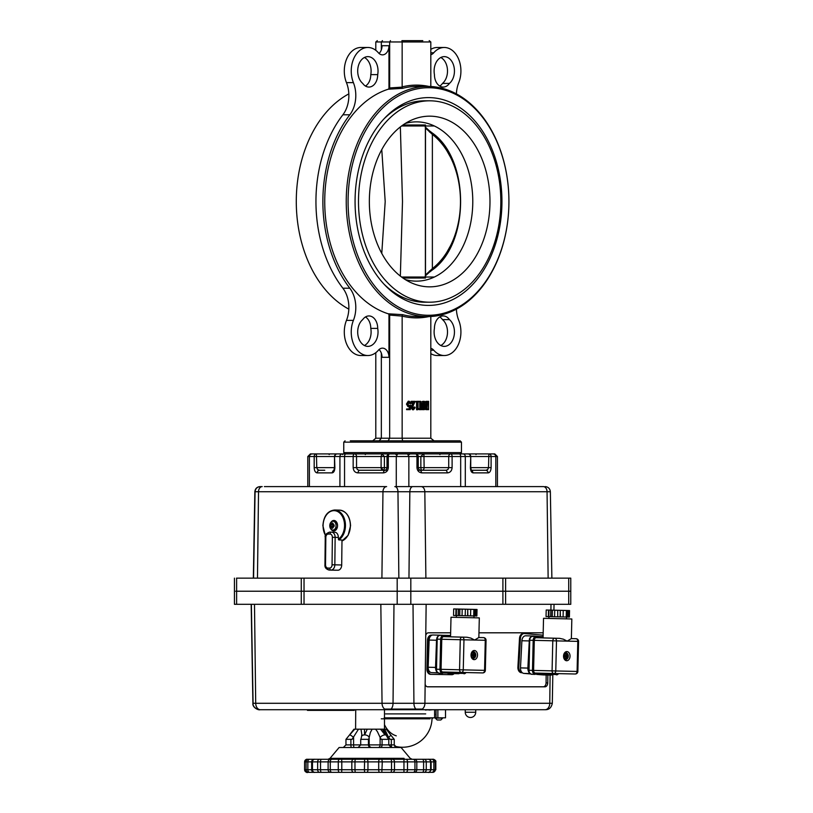 <?xml version="1.0" encoding="UTF-8"?>
<svg xmlns="http://www.w3.org/2000/svg" width="813" height="813" viewBox="0 0 813 813"><rect width="100%" height="100%" fill="white"/><g stroke="black" fill="none" stroke-linecap="round" stroke-linejoin="round"><path stroke-width="1.22" d="M474.375 650.502A4.573 3.242 -88.6 0 1 474.386 650.502A4.573 3.242 -88.6 0 1 477.516 655.156A4.573 3.242 -88.6 0 1 474.162 659.648A4.573 3.242 -88.6 0 1 474.152 659.648A4.573 3.242 -88.6 0 1 471.022 655.004A4.573 3.242 -88.6 0 1 474.375 650.502M479.314 617.9L478.847 637.514L474.619 640.044L470.869 638.103L467.028 637.25L450.544 636.843L451.012 617.24L479.314 617.9L451.012 617.24M530.909 636.914A5.234 3.709 -88.6 0 1 533.094 635.99A5.234 3.709 -88.6 0 1 533.237 635.99L540.289 636.538M528.958 672.148A5.234 3.709 -88.6 0 1 528.765 671.863A5.234 3.709 -88.6 0 1 527.871 668.083L529.273 640.929A5.234 3.709 -88.6 0 1 529.344 640.187M552.088 674.749A5.234 3.709 -88.6 0 1 550.675 675.105A5.234 3.709 -88.6 0 1 550.533 675.095L543.714 674.566M536.651 674.404L543.155 674.912A5.234 3.709 91.4 0 0 543.297 674.922A5.234 3.709 91.4 0 0 543.44 674.922M532.962 635.99L525.859 635.807A5.234 3.709 91.4 0 0 525.716 635.807A5.234 3.709 91.4 0 0 523.165 637.138A5.234 3.709 91.4 0 0 521.895 640.746L520.493 667.9A5.234 3.709 91.4 0 0 521.387 671.68A5.234 3.709 91.4 0 0 523.928 673.408L530.411 673.916M568.694 610.543L568.063 610.522L567.911 617.057L569.395 617.087L569.547 610.553L568.694 610.543L568.541 617.077M567.149 617.047L567.311 610.512L566.62 610.492L567.25 610.512L567.098 617.047L567.911 617.057M567.25 610.512L566.397 610.492L566.244 617.037L567.098 617.047M566.397 610.492L563.236 610.421L563.084 616.955L566.244 617.037M563.236 610.421L563.084 616.955M560.106 616.884L560.259 610.35L557.718 610.289L557.728 616.833L562.921 616.955M557.881 610.299L554.73 610.228L554.568 616.762L557.728 616.833M554.73 610.228L552.423 610.167L552.271 616.701L554.568 616.762M552.423 610.167L564.74 610.441L551.011 610.126L550.879 616.671L552.271 616.701M550.675 616.66L550.828 610.126L548.511 610.065L548.358 616.61L550.879 616.671M548.978 610.075L548.826 616.62M546.204 610.014L549.141 610.075L546.204 610.014L546.051 616.549L548.358 616.61M548.511 610.055L569.547 610.553M560.259 610.35L560.381 616.894M563.074 610.421L560.533 610.36M567.311 610.512L567.23 617.047M568.063 610.522L567.383 610.512M439.193 635.42A5.234 3.709 -88.6 0 1 440.351 635.187A5.234 3.709 -88.6 0 1 440.412 635.187L444.711 635.39M436.459 671.111A5.234 3.709 -88.6 0 1 435.544 667.422L436.52 640.238A5.234 3.709 -88.6 0 1 437.038 637.829M459.091 673.652A5.234 3.709 -88.6 0 1 458.38 673.733A5.234 3.709 -88.6 0 1 458.319 673.733L454.538 673.55M447.872 673.408L450.941 673.55A5.234 3.709 91.4 0 0 451.002 673.55A5.234 3.709 91.4 0 0 451.063 673.55M440.29 635.187L433.034 635.004A5.234 3.709 91.4 0 0 432.973 635.004A5.234 3.709 91.4 0 0 430.362 636.416A5.234 3.709 91.4 0 0 429.142 640.065L428.166 667.239A5.234 3.709 91.4 0 0 429.122 670.989A5.234 3.709 91.4 0 0 431.683 672.646L438.105 672.951M423.939 454.67L423.349 453.908L450.778 453.908A2.612 2.063 90 0 0 449.325 454.67A2.612 2.063 90 0 0 448.715 456.52L448.715 467.638L424.132 467.638L423.939 454.67M417.628 470.249L420.545 470.249L421.876 472.871L447.567 472.871L446.235 470.249L447.993 469.487L448.715 467.638L452.109 467.638L452.109 456.52L470.381 456.52A2.612 2.256 -90 0 0 468.125 453.908L488.857 453.908L488.532 467.638L470.737 467.638L471.428 470.442L470.808 470.249L472.394 471.022L473.054 472.871L488.207 472.871L487.556 471.022L485.961 470.249L471.296 470.249M407.567 453.908L408.858 456.52L416.967 456.52L416.967 467.638L418.238 467.638L418.238 456.52A2.612 2.591 90 0 0 415.636 453.908L389.63 453.908A2.612 2.591 -90 0 0 387.039 456.52L387.039 467.638L388.309 467.638L388.309 456.52L396.277 456.52L396.277 486.601M473.054 472.871C471.438 472.536 470.544 470.798 470.381 467.638L470.737 456.52A2.612 2.612 0 0 0 468.125 453.908L463.054 453.908A2.612 2.256 90 0 1 465.3 456.52L465.3 486.601L495.808 486.601L495.808 456.52L497.424 456.52L497.424 486.601M397.567 453.908L396.277 456.52L408.858 456.52L408.858 486.601L421.083 486.601L394.823 486.601A5.234 3.13 -90 0 1 397.964 491.743L550.36 491.743L551.875 578.145M307.792 486.601L307.792 456.52L334.509 456.52L334.509 467.638L316.765 467.638L316.43 453.908L310.403 453.908L311.674 453.908L310.068 454.67L309.397 456.52L309.397 486.601M333.96 470.249L334.519 470.249M365.555 470.249L362.659 470.249M439.65 470.249L442.567 470.249M446.235 470.249L420.545 470.249L418.908 469.487L418.238 467.638C418.644 469.447 419.417 470.31 420.545 470.249M334.56 456.52L334.509 456.52A2.612 2.612 0 0 1 337.131 453.908A2.612 2.256 90 0 0 334.875 456.52L353.157 456.52A2.612 1.331 -90 0 1 353.543 454.67A2.612 1.331 -90 0 1 354.478 453.908L316.43 453.908A2.612 2.256 -90 0 0 314.184 456.52L314.184 467.638L316.765 467.638L317.507 469.487L319.326 470.249L324.794 470.249L319.326 470.249L317.731 471.022L317.07 472.871L332.202 472.871L332.863 471.022L334.448 470.249L333.828 470.442L334.509 467.638M381.317 467.638L383.167 470.249A2.612 2.063 -90 0 1 381.714 469.487A2.612 2.063 -90 0 1 381.104 467.638L356.551 467.638L356.551 456.52L384.386 456.52L381.886 453.908L381.104 456.52L381.104 467.638L384.386 467.638L384.386 456.52L387.018 456.52L387.018 467.638C386.805 469.142 386.043 470.016 384.722 470.249L359.021 470.249L357.7 472.871L383.401 472.871L383.787 471.022L386.358 469.487L387.039 467.638L384.386 467.638A2.612 1.22 -90 0 1 383.167 470.249L387.649 470.249M395.961 454.558L395.311 453.908L354.478 453.908A2.612 2.063 -90 0 1 355.942 454.67A2.612 2.063 -90 0 1 356.551 456.52L353.157 456.52L353.157 467.638L356.551 467.638L357.273 469.487L359.021 470.249M485.961 470.249L487.77 469.487L488.532 467.638L491.103 467.638L491.103 456.52L495.808 456.52L495.137 454.67L493.532 453.908L494.802 453.908L488.857 453.908A2.612 2.256 90 0 1 491.103 456.52L470.697 456.52M423.349 453.908L420.849 456.52L420.849 467.638L418.258 467.638L418.258 456.52L452.109 456.52A2.612 1.331 90 0 0 451.723 454.67A2.612 1.331 90 0 0 450.778 453.908L459.345 453.908A2.612 1.331 90 0 1 460.29 454.67A2.612 1.331 90 0 1 460.676 456.52L460.676 486.601M493.532 453.908L474.487 453.908L476.621 453.908L475.971 454.558M463.054 453.908L460.249 453.908M389.63 453.908A2.612 1.331 90 0 0 388.695 454.67A2.612 1.331 90 0 0 388.309 456.52L387.018 456.52A2.612 2.612 0 0 1 389.63 453.908M354.478 453.908L381.886 453.908M348.066 453.908L345.871 453.908A2.612 1.331 90 0 0 344.936 454.67A2.612 1.331 90 0 0 344.549 456.52L344.549 486.601M395.311 453.908L407.811 453.908M464.121 453.908L474.487 453.908M566.895 651.579A4.573 3.242 -88.6 0 1 566.905 651.579A4.573 3.242 -88.6 0 1 570.035 656.233A4.573 3.242 -88.6 0 1 566.681 660.735A4.573 3.242 -88.6 0 1 566.671 660.735A4.573 3.242 -88.6 0 1 563.541 656.081A4.573 3.242 -88.6 0 1 566.895 651.579M571.834 618.988L571.376 638.591L567.139 641.122L563.389 639.191L559.547 638.337L543.064 637.931L543.531 618.317L571.834 618.988L543.531 618.317M473.217 654.455L471.631 654.495A2.947 2.083 -88.6 0 1 473.369 652.158L472.455 651.802A3.272 2.317 -88.6 0 1 472.82 651.772A3.272 2.317 -88.6 0 1 472.831 651.772A3.272 2.317 -88.6 0 1 473.196 651.823L474.111 652.178L474.06 654.221M473.359 654.526L475.737 654.587A3.272 2.317 91.4 0 0 473.959 651.863M473.318 654.201L473.369 652.158M472.129 655.552L474.02 655.918L473.969 657.961L473.044 658.276A3.272 2.317 -88.6 0 1 472.668 658.306L472.668 658.306A3.272 2.317 -88.6 0 1 472.302 658.256L473.227 657.951L473.278 655.908M475.046 654.567A3.272 2.317 -88.6 0 1 475.016 655.613L473.196 655.644M475.016 655.613L473.339 655.573M473.816 658.276A3.272 2.317 91.4 0 0 475.707 655.634A2.947 2.083 -88.6 0 1 473.969 657.961L473.735 658.286M473.888 651.833L474.111 652.178A2.947 2.083 -88.6 0 1 475.727 654.587L475.737 654.587M471.062 654.475L471.631 654.495M472.079 651.752A3.272 2.317 -88.6 0 1 472.18 651.752L472.831 651.772M472.82 651.01A4.116 2.917 -88.6 0 1 474.02 651.874M473.857 658.266A4.116 2.917 -88.6 0 1 472.627 659.058M472.719 659.13A4.248 3.008 91.4 0 0 473.928 658.245M474.091 651.894A4.248 3.008 91.4 0 0 472.922 650.949M518.816 667.178L517.901 667.158A5.234 3.709 91.4 0 0 518.775 670.938A5.234 3.709 91.4 0 0 521.306 672.697L522.231 672.717A5.234 3.709 -88.6 0 1 519.7 670.969A5.234 3.709 -88.6 0 1 518.816 667.178L520.411 638.469A5.234 3.709 -88.6 0 1 521.702 634.872A5.234 3.709 -88.6 0 1 524.243 633.561A5.234 3.709 -88.6 0 1 524.405 633.561L543.135 635.177M517.901 667.158L519.497 638.449L520.411 638.469M524.08 633.561L523.481 633.54A5.234 3.709 91.4 0 0 523.318 633.53A5.234 3.709 91.4 0 0 520.777 634.841A5.234 3.709 91.4 0 0 519.497 638.449M522.373 672.788L521.306 672.697M333.96 530.909A5.234 3.73 91.4 0 1 332.121 529.934M332.334 521.357A5.234 3.73 91.4 0 1 334.214 520.472M337.913 570.228L329.184 570.065L337.913 570.228A5.234 3.73 -88.6 0 0 340.576 568.694A5.234 3.73 -88.6 0 0 341.704 564.994L341.988 540.025L338.777 539.944A15.691 11.189 -88.6 0 0 345.464 525.665A15.691 11.189 -88.6 0 0 334.661 510.005L339.56 510.127A15.691 11.189 91.4 0 1 350.373 525.787A15.691 11.189 91.4 0 1 341.978 540.94L348.127 535.33L350.555 525.798C350.068 516.458 346.399 511.235 339.56 510.127M341.704 564.994L334.834 564.822L335.139 537.363L338.35 537.444L338.777 539.944M331.155 522.068A5.234 3.73 91.4 0 1 333.94 520.452A5.234 3.73 91.4 0 1 337.547 525.676A5.234 3.73 91.4 0 1 333.686 530.909A5.234 3.73 91.4 0 1 330.982 529.161M338.35 537.444A5.234 3.73 -88.6 0 0 337.293 533.745A5.234 3.73 -88.6 0 0 334.743 532.22A5.234 3.73 -88.6 0 0 334.671 532.22L331.613 532.139M399 591.224L236.492 591.224M253.341 578.145L254.845 491.743L382.964 491.743A5.234 3.669 -90 0 1 384.061 488.105A5.234 3.669 -90 0 1 386.632 486.601L264.377 486.601M543.023 486.601L421.083 486.601A5.234 3.73 -90 0 1 423.705 488.105A5.234 3.73 -90 0 1 424.823 491.743L425.89 578.145M261.339 486.601L260.079 486.601C256.938 486.896 255.201 488.613 254.845 491.743M358.482 729.19L354.742 729.19L349.681 734.891A3.923 0.65 -141 0 0 349.539 734.942L345.982 739.332L352.049 739.332L358.482 729.19L360.982 729.19L361.805 734.464M377.405 731.639L380.108 737.411L380.108 744.891L360.718 744.891L360.718 739.332L368.736 739.332L370.332 732.554L372.141 729.19L375.576 729.19L377.405 731.639M383.766 729.19L382.618 729.19L385.006 734.891A3.923 1.789 -30.6 0 1 386.266 735.419L383.766 729.19L384.691 729.19L388.624 737.411L388.624 739.332M390.281 739.332L394.254 739.332L394.254 744.891L391.338 744.891L394.122 744.891M412.191 759.271L410.189 758.336L401.094 747.503L339.112 747.503L330.017 758.336L404.081 758.336M381.297 739.332L388.787 739.332L388.787 744.891L380.108 744.891A2.612 1.85 90 0 1 379.559 746.74A2.612 1.85 90 0 1 378.269 747.503M355.718 710.359L355.596 729.19M382.618 729.19L375.576 729.19M381.236 739.332L380.108 737.411A3.923 1.789 -30.6 0 1 385.006 734.891L380.555 729.19M385.941 729.19L384.691 729.19M354.742 729.19L355.515 729.19M361.592 744.891L353.594 744.891L353.594 737.411A3.923 0.65 39 0 0 349.681 734.891L354.001 729.19M353.96 729.19L349.539 734.942M372.141 729.19L367.252 729.19L364.59 734.891L364.448 729.19L360.982 729.19M367.252 729.19L364.448 729.19M359.956 729.19L356.216 729.19M366.419 729.19L363.929 729.19M355.718 729.19L356.988 729.19M357.486 729.19L361.267 729.19M362.791 729.19L369.285 729.19M371.673 729.19L373.797 729.19M378.888 729.19L380.25 729.19M380.301 729.19L373.045 729.19M363.777 729.19L365.474 729.19M335.342 759.271L404.864 759.271L335.342 759.271M454.142 673.631A5.234 3.709 -88.6 0 1 451.835 674.699L431.449 674.363A5.234 3.709 -88.6 0 1 428.858 672.788A5.234 3.709 -88.6 0 1 427.851 669.069L426.927 669.048A5.234 3.709 91.4 0 0 427.933 672.768A5.234 3.709 91.4 0 0 430.504 674.333A5.234 3.709 91.4 0 0 430.524 674.343L431.408 674.363M426.927 669.048L427.516 640.278L428.441 640.309A5.234 3.709 -88.6 0 1 429.599 636.63A5.234 3.709 -88.6 0 1 432.069 635.136M432.089 635.136L431.337 635.116A5.234 3.709 91.4 0 0 428.685 636.599A5.234 3.709 91.4 0 0 427.516 640.278M431.337 635.116L432.11 635.126M442.79 635.299L450.575 635.431M443.044 635.309L450.575 635.441M427.851 669.069L428.441 640.309M431.449 674.363A5.234 3.709 -88.6 0 1 431.429 674.363L430.504 674.333M396.277 735.836A25.955 19.004 -90 0 1 384.488 724.729M568.602 591.224L570.777 591.224L570.777 578.145L236.492 578.145M505.605 578.145L505.605 591.224L502.901 591.224L570.777 591.224L235.679 591.224M330.424 525.645A7.154 7.154 -112 0 1 330.464 524.974L331.318 524.964A7.815 5.234 -138.9 0 1 331.064 523.999A7.815 2.154 31.9 0 0 331.582 524.609A7.815 5.478 -90.1 0 1 331.856 523.054A7.154 3.598 34.6 0 1 332.822 523.054A7.815 5.478 89.9 0 0 332.537 524.609A7.815 3.943 -19.3 0 1 333.432 523.989A7.815 3.74 129.4 0 0 332.791 524.964L334.163 524.964L334.163 525.645L334.153 526.316L332.781 526.316A7.815 3.618 51.3 0 0 333.391 527.291A7.815 3.77 -159.7 0 1 332.517 526.672A7.815 5.478 89.9 0 0 332.761 528.237A7.154 3.455 147.1 0 1 331.806 528.237A7.815 5.478 -90.1 0 1 331.552 526.672L332.822 526.387L330.454 526.326A7.154 7.154 -112 0 1 330.424 525.645M332.974 521.265A4.4 3.14 91.4 0 1 336.064 525.655A4.4 3.14 91.4 0 1 332.873 530.056A4.4 3.14 91.4 0 1 332.537 530.035A4.4 3.14 91.4 0 1 329.783 525.665A4.4 3.14 91.4 0 1 332.751 521.275A4.4 3.14 91.4 0 1 332.974 521.265M333.228 526.316L333.249 525.005L334.163 525.005L332.791 524.964M331.552 526.672A7.815 2.327 149.2 0 0 331.033 527.302A7.815 5.356 -40.8 0 1 331.308 526.316M331.318 524.964L332.873 524.964M332.802 524.944L331.582 524.609M330.464 524.974L332.995 525.005M332.608 524.1L331.856 523.054M331.806 528.237L332.578 527.22M434.427 717.818L444.203 717.818M381.277 718.824L430.047 718.824M430.067 717.818L422.242 717.818M425.697 713.895L385.606 713.895L425.697 713.895M565.746 655.542L564.151 655.573A2.947 2.083 -88.6 0 1 565.889 653.245L564.974 652.89A3.272 2.317 -88.6 0 1 565.34 652.849A3.272 2.317 -88.6 0 1 565.35 652.849A3.272 2.317 -88.6 0 1 565.716 652.9L566.631 653.256L566.58 655.298M565.878 655.613L568.257 655.664A3.272 2.317 91.4 0 0 566.478 652.941L568.348 655.664M565.838 655.288L565.889 653.245M564.649 656.63L566.539 657.006L566.488 659.048L565.563 659.353A3.272 2.317 -88.6 0 1 565.187 659.394L565.187 659.394A3.272 2.317 -88.6 0 1 564.822 659.343L565.746 659.028L565.797 656.985M567.565 655.654A3.272 2.317 -88.6 0 1 567.545 656.701L565.716 656.721M567.545 656.701L565.858 656.66M566.336 659.353A3.272 2.317 91.4 0 0 568.236 656.711A2.947 2.083 -88.6 0 1 566.488 659.048L566.255 659.373M566.407 652.92L566.631 653.256A2.947 2.083 -88.6 0 1 568.257 655.664M563.582 655.563L564.151 655.573M565.187 659.394L564.537 659.373A3.272 2.317 -88.6 0 1 564.537 659.373A3.272 2.317 -88.6 0 1 564.435 659.363M565.34 652.097A4.116 2.917 -88.6 0 1 566.539 652.951M566.387 659.353A4.116 2.917 -88.6 0 1 565.147 660.146M565.238 660.217A4.248 3.008 91.4 0 0 566.448 659.333M566.61 652.971A4.248 3.008 91.4 0 0 565.442 652.026M476.174 609.455L475.544 609.445L475.392 615.98L476.875 616.01L477.028 609.476L476.174 609.455L476.022 615.99M474.629 615.959L474.782 609.425L474.101 609.415L474.731 609.425L474.579 615.969L475.392 615.98M474.731 609.425L473.877 609.415L473.725 615.949L474.579 615.969M473.877 609.415L470.717 609.333L470.564 615.878L473.725 615.949M470.717 609.333L470.564 615.878M467.587 615.807L467.739 609.272L465.361 609.211L465.209 615.746L470.392 615.868M455.981 608.978L453.684 608.927L456.611 608.988L455.981 608.978L455.839 615.522L458.156 615.583L458.308 609.039L455.991 608.988L465.524 609.191L462.201 609.14L462.048 615.675L465.209 615.746M462.201 609.14L459.894 609.079L459.741 615.624L462.048 615.675M459.894 609.079L458.512 609.049L458.349 615.583L459.741 615.624M456.459 608.998L456.296 615.532M453.684 608.927L453.532 615.471L455.839 615.522M465.351 609.191L470.818 609.323M470.818 609.313L477.028 609.476M467.739 609.272L467.851 615.807M470.554 609.333L468.003 609.272M474.782 609.425L474.701 615.959M475.544 609.445L474.863 609.425M435.331 718.113L442.729 717.818L440.839 719.983L437.17 719.983L440.839 719.983L442.729 718.113M502.901 578.145L502.901 591.224L397.191 591.224L397.191 578.145M234.429 578.145L234.429 604.303L570.777 604.303L570.777 591.224M504.141 604.303L505.605 604.303L505.605 591.224M397.191 591.224L397.191 604.303L410.819 604.303L410.819 578.145M547.85 675.034L547.749 682.9A3.923 2.754 -88.6 0 1 544.944 686.822L427.709 686.822A3.923 2.754 -88.6 0 1 427.658 686.822A3.923 2.754 -88.6 0 1 425.148 684.221L425.758 635.4A3.923 2.754 -88.6 0 1 428.38 632.809L450.646 632.809M478.959 632.809L543.186 632.809M323.92 709.708L323.92 710.359L307.446 710.359L307.446 709.708L353.411 709.708M384.214 709.708L427.028 709.708M425.382 709.708L445.514 709.708L445.514 717.818L384.214 717.818M425.382 710.034L429.223 709.708M428.918 709.708L431.723 709.708L428.918 710.034M251.176 604.303L252.904 703.286C252.193 707.523 258.656 710.42 259.804 709.708L544.913 709.708M427.313 686.782L543.267 686.782A3.923 2.754 91.4 0 0 546.072 682.859L546.173 674.993M429.223 710.034L432.882 709.708M307.446 709.708L263.544 709.708L307.446 709.708M541.245 709.708L545.106 709.708A6.534 4.654 -90 0 0 548.369 707.828A6.534 4.654 -90 0 0 549.761 703.286L253.087 703.286L251.359 604.303M465.249 709.708L440.473 709.708L465.249 709.708L465.249 712.249L475.717 712.249L475.717 709.708M323.92 710.359L332.182 710.359L332.182 709.708M318.777 710.359L325.403 710.359M318.554 710.359L344.468 710.359L344.468 709.708M329.905 710.359L337.629 710.359M321.826 710.359L329.55 710.359M335.027 710.359L335.027 709.708M331.013 710.359L354.265 710.359L354.265 709.708M354.265 710.359L353.411 710.359M339.509 710.359L341.257 710.359M347.486 710.359L347.486 709.708M344.722 710.359L350.413 710.359M350.291 440.829L460.148 440.829L461.459 442.14L343.757 442.14L343.757 452.597L461.459 452.597L460.148 453.908L457.191 453.908M453.004 440.829L422.221 440.829M382.984 440.829L363.37 440.829M508.928 201.502A113.779 80.416 90 0 0 508.857 196.858A113.779 80.416 90 0 0 426.866 87.753A113.779 80.416 90 0 0 348.086 201.502A113.779 80.416 90 0 0 426.866 315.261A113.779 80.416 90 0 0 508.857 206.156A113.779 80.416 90 0 0 508.928 201.502M508.857 206.156L508.857 206.207A115.08 81.341 -90 0 1 427.587 316.592A115.08 81.341 -90 0 1 346.236 201.502A115.08 81.341 -90 0 1 427.587 86.422A115.08 81.341 -90 0 1 508.857 196.807L508.857 196.858M296.349 206.207L296.349 206.156A113.779 80.416 -90 0 1 296.288 201.502A113.779 80.416 -90 0 1 296.349 196.858L296.349 196.807A115.08 81.341 90 0 0 296.288 201.502A115.08 81.341 90 0 0 296.349 206.207A115.08 81.341 90 0 0 348.828 309.133M348.828 93.881A115.08 81.341 90 0 0 296.349 196.807M410.23 405.677L408.888 406.642L407.394 404.081L409.152 401.226L410.738 403.014L410.321 403.766L410.209 402.364L409.183 401.571L408.055 404L409.051 406.185L410.494 405.189L410.331 409.64L407.476 409.64L407.587 408.949L410.118 408.949L410.23 405.677M407.394 404.081L406.47 404.081L407.963 406.642L408.888 406.642M409.152 401.226L408.228 401.226L406.47 404.081M410.321 403.766L409.081 403.218L410.006 403.218M410.209 402.364L409.285 402.364L409.081 403.218M408.258 401.571L409.285 402.364M410.189 405.138L408.126 406.185M407.476 409.64L406.551 409.64L406.663 408.949L407.587 408.949M409.274 406.602L409.193 408.949M413.604 404.701L412.537 407.618L413.644 409.417L414.732 406.988L415.138 407.709L413.512 409.762L411.886 407.72L414.813 402.029L412.791 402.029L411.805 403.421L412.008 401.337L415.219 401.337L413.604 404.701M414.65 408.319L412.719 409.417M414.406 407.465L413.482 407.465L413.726 408.319M414.732 406.988L413.482 407.465M413.512 409.762L412.587 409.762L410.961 407.72L411.886 407.72M412.679 405.423L411.744 405.423L410.961 407.72M412.791 402.029L413.888 402.029L411.744 405.423M411.805 403.421L410.87 403.421L411.083 401.337L412.008 401.337M417.648 409.762L417.506 402.455L416.53 401.337L419.051 401.337L418.075 402.445L418.075 408.177L419.051 408.949L417.648 409.762M417.506 402.455L416.581 402.455L416.581 409.762L417.506 409.762M415.941 401.683L416.581 402.455M416.53 401.683L415.606 401.683L416.53 401.337M423.248 409.64L421.002 403.309L420.931 408.919L421.5 409.64L420.118 409.64L420.687 408.909L420.687 401.337L423.471 408.533L423.543 402.069L422.973 401.337L424.356 401.337L423.786 402.069L423.786 408.919L424.356 409.64L422.323 409.64L420.931 405.728M420.118 409.64L419.193 409.64L420.118 409.295M420.687 408.909L419.457 409.295M420.687 401.337L419.762 401.337L419.762 408.909M423.543 402.069L422.618 402.069L422.618 406.124M422.973 401.683L422.038 401.683L422.973 401.337M426.236 401.683L426.134 409.295M427.536 402.069L427.16 401.683L425.412 405.565L427.059 409.295L427.536 402.069L426.612 402.069M427.536 408.919L426.612 408.919M427.15 401.337L428.593 401.337L428.593 409.64L426.144 409.64C424.538 409.366 423.776 408.045 423.837 405.657L424.762 405.657C424.64 403.085 425.443 401.642 427.15 401.337L426.225 401.337C424.518 401.642 423.715 403.085 423.837 405.657M427.069 409.64C425.463 409.366 424.701 408.045 424.762 405.657M355.068 201.502A103.901 73.444 90 0 0 428.512 305.414A103.901 73.444 90 0 0 501.946 201.502A103.901 73.444 90 0 0 428.512 97.601A103.901 73.444 90 0 0 355.068 201.502M449.437 83.414A14.39 10.173 90 0 0 454.447 71.016A14.39 10.173 90 0 0 444.274 56.636A14.39 10.173 90 0 0 434.112 71.016A14.39 10.173 90 0 0 434.437 74.623A12.429 8.78 90 0 0 443.217 87.062A12.429 8.78 90 0 0 449.437 83.414L442.496 83.414A14.39 10.173 90 0 0 447.506 71.016A14.39 10.173 90 0 0 440.809 57.499M439.752 86.056A12.429 8.78 90 0 0 442.496 83.414M440.809 345.515A14.39 10.173 90 0 0 447.506 331.999A14.39 10.173 90 0 0 442.496 319.6A12.429 8.78 90 0 0 439.752 316.958M449.437 319.6A12.429 8.78 90 0 0 443.217 315.942A12.429 8.78 90 0 0 434.437 328.381A14.39 10.173 90 0 0 434.112 331.999A14.39 10.173 90 0 0 444.274 346.379A14.39 10.173 90 0 0 454.447 331.999A14.39 10.173 90 0 0 449.437 319.6L442.496 319.6M430.809 348.299A9.156 6.474 -90 0 1 433.746 350.21A23.536 16.636 90 0 0 444.274 355.535A23.536 16.636 90 0 0 460.92 331.999A23.536 16.636 90 0 0 458.756 320.383A26.158 18.486 -90 0 1 456.388 309.133M430.809 353.645A23.536 16.636 90 0 0 437.343 355.535L444.274 355.535M456.388 93.881A26.158 18.486 -90 0 1 458.756 82.631A23.536 16.636 90 0 0 460.92 71.016A23.536 16.636 90 0 0 444.274 47.479A23.536 16.636 90 0 0 433.746 52.794A9.156 6.474 -90 0 1 430.809 54.715M444.274 47.479L437.343 47.479A23.536 16.636 90 0 0 430.809 49.369M389.071 89.217L389.671 87.946L402.171 87.123L402.547 88.353L388.248 89.217A1.311 0.925 -90 0 0 388.97 87.946L388.97 45.711A9.156 6.474 -90 0 1 382.506 54.867A9.156 6.474 -90 0 1 378.411 52.794A23.536 16.636 90 0 0 367.872 47.479A23.536 16.636 90 0 0 353.401 82.631A26.158 18.486 -90 0 1 355.799 95.528A26.158 18.486 -90 0 1 349.814 114.796A117.702 83.19 90 0 0 349.814 288.219A26.158 18.486 -90 0 1 355.799 307.487A26.158 18.486 -90 0 1 353.401 320.383A23.536 16.636 90 0 0 367.872 355.535A23.536 16.636 90 0 0 378.411 350.21A9.156 6.474 -90 0 1 382.506 348.147A9.156 6.474 -90 0 1 388.97 357.303L388.97 315.068A1.311 0.925 -90 0 0 388.248 313.798L402.547 314.651A115.08 81.341 90 0 0 417.404 316.592L427.587 316.592M379.031 349.57A9.156 6.474 -90 0 1 382.039 357.303L388.97 357.303M388.97 45.711L382.039 45.711A9.156 6.474 -90 0 1 379.031 53.445M364.407 345.515A14.39 10.173 90 0 0 371.104 331.999A14.39 10.173 90 0 0 370.779 328.381A12.429 8.78 90 0 0 370.779 328.371A12.429 8.78 90 0 0 365.464 316.958M365.464 86.056A12.429 8.78 90 0 0 370.779 74.644A12.429 8.78 90 0 0 370.779 74.623A14.39 10.173 90 0 0 371.104 71.016A14.39 10.173 90 0 0 364.407 57.499M367.872 47.479L360.931 47.479A23.536 16.636 90 0 0 346.46 82.631A26.158 18.486 -90 0 1 348.868 95.528A26.158 18.486 -90 0 1 342.883 114.796A117.702 83.19 90 0 0 342.883 288.219A26.158 18.486 -90 0 1 348.868 307.487A26.158 18.486 -90 0 1 346.46 320.383A23.536 16.636 90 0 0 360.931 355.535L367.872 355.535M362.72 319.6A14.39 10.173 90 0 0 357.7 331.999A14.39 10.173 90 0 0 367.872 346.379A14.39 10.173 90 0 0 378.035 331.999A14.39 10.173 90 0 0 377.71 328.381A12.429 8.78 90 0 0 377.71 328.371A12.429 8.78 90 0 0 368.929 315.942A12.429 8.78 90 0 0 362.72 319.6M377.71 74.623A14.39 10.173 90 0 0 378.035 71.016A14.39 10.173 90 0 0 367.872 56.636A14.39 10.173 90 0 0 357.7 71.016A14.39 10.173 90 0 0 362.72 83.414A12.429 8.78 90 0 0 368.929 87.062A12.429 8.78 90 0 0 377.71 74.644A12.429 8.78 90 0 0 377.71 74.623L370.779 74.623M388.248 89.217A115.08 81.341 90 0 0 324.733 201.502A115.08 81.341 90 0 0 388.248 313.798M377.71 328.381L370.779 328.381M428.847 316.572A116.391 82.265 -90 0 1 402.15 316.115L389.671 315.078L389.071 313.798M402.171 315.891L402.547 314.651M402.171 87.123L402.15 86.889A116.391 82.265 -90 0 1 428.847 86.432M388.97 87.946L389.671 87.946L389.671 41.961L381.338 41.961L381.338 49.837M402.608 440.829L402.15 438.217L430.809 438.217L434.051 440.829L409.163 440.829M388.97 315.068L389.671 315.068L389.671 438.217L388.075 440.829M381.338 353.177L381.338 438.217L379.112 440.829M375.789 352.7L375.789 438.217L372.72 440.829M429.183 40.65L430.809 41.961L402.15 41.961L401.927 40.65L422.811 40.65M414.813 40.65L401.927 40.65M390.464 40.65L389.671 41.961L402.15 41.961L402.15 86.889M382.456 40.65L381.338 41.961L375.789 41.961L375.789 50.315M377.323 40.65L375.789 41.961M439.975 454.558L439.325 453.908L397.455 453.908M430.809 41.961L430.809 86.513M402.15 316.115L402.15 438.217L375.789 438.217M430.809 316.501L430.809 438.217M429.66 286.847A85.345 60.325 -90 0 1 411.236 282.772A85.345 60.325 -90 0 1 369.346 201.502A85.345 60.325 -90 0 1 411.236 120.243A85.345 60.325 -90 0 1 429.66 116.168A85.345 60.325 -90 0 1 489.985 201.502A85.345 60.325 -90 0 1 429.66 286.847M401.581 125.985L434.355 125.985A79.644 56.29 90 0 0 416.48 121.859A79.644 56.29 90 0 0 405.26 123.464M401.581 277.03L434.355 277.03A79.644 56.29 -90 0 1 416.48 281.146A79.644 56.29 -90 0 1 405.26 279.55M358.492 201.502A100.7 71.178 -90 0 1 429.66 100.812A100.7 71.178 -90 0 1 500.838 201.502A100.7 71.178 -90 0 1 429.66 302.202A100.7 71.178 -90 0 1 358.492 201.502M434.355 125.985A79.644 56.29 -90 0 1 472.78 201.502A79.644 56.29 -90 0 1 434.355 277.03M383.939 118.932A100.7 71.178 -90 0 1 424.671 100.812L429.66 100.812M429.66 302.202L424.671 302.202A100.7 71.178 -90 0 1 383.939 284.083M425.494 274.977L432.374 268.595A76.493 54.065 90 0 0 460.473 201.502A76.493 54.065 90 0 0 432.374 134.409L425.494 128.037M429.62 132.143A2.093 1.565 -51.3 0 0 429.183 130.619L425.189 126.96M429.62 270.871A2.093 1.565 51.3 0 1 429.183 272.396L432.13 270.129A2.093 1.301 52.2 0 0 432.374 268.595L432.374 134.409A2.093 1.301 -52.2 0 0 432.13 132.885L429.183 130.619M429.183 272.396L425.189 276.054M400.352 126.909L402.496 201.512L400.352 276.105M381.775 253.392L385.199 201.533L381.775 149.612M425.382 276.105L425.382 126.909M425.494 124.989L402.953 124.989M425.494 278.026L402.953 278.026M461.347 672.442L442.902 671.985L461.347 672.442A2.612 2.612 0 0 0 461.357 672.442L482.668 672.92A2.612 2.612 0 0 0 485.341 670.369L463.258 669.871L463.969 639.801L485.28 640.278L484.568 670.349A2.612 1.85 91.3 0 1 483.989 672.188A2.612 1.85 91.3 0 1 482.668 672.92L461.357 672.442A2.612 1.85 91.3 0 1 461.347 672.442A2.612 1.85 91.4 0 1 460.056 671.65A2.612 1.85 91.4 0 1 459.558 669.79L441.063 669.333A2.683 1.9 91.4 0 0 442.902 672.056L464.213 672.524A2.683 1.9 91.4 0 0 464.457 672.514M450.544 636.772L443.735 636.62A2.683 1.9 91.4 0 0 441.774 639.262L460.27 639.719L459.558 669.79L463.258 669.871A2.612 1.85 91.3 0 1 462.668 671.711A2.612 1.85 91.3 0 1 461.357 672.442M485.341 670.369L486.052 640.298L485.28 640.278A2.612 1.85 91.3 0 0 484.782 638.418A2.612 1.85 91.3 0 0 483.491 637.616A2.612 1.85 91.4 0 0 483.491 637.616L478.644 637.514M467.028 637.25L462.18 637.138A2.612 1.85 91.3 0 1 463.471 637.941A2.612 1.85 91.3 0 1 463.969 639.801L460.27 639.719A2.612 1.85 91.4 0 1 460.849 637.88A2.612 1.85 91.4 0 1 462.18 637.138L443.735 636.62M483.501 637.616L483.491 637.616A2.612 2.612 0 0 1 486.052 640.298M436.114 669.211L436.114 669.211C435.555 670.755 436.581 672.087 439.183 673.205L442.648 673.286A3.923 2.785 91.4 0 0 442.648 673.286L442.882 672.971A3.598 2.551 -88.6 0 1 440.422 669.312L436.114 669.211L436.825 639.14L440.666 639.231L439.955 669.302A3.923 2.785 91.4 0 0 440.707 672.097A3.923 2.785 91.4 0 0 442.638 673.286L439.183 673.205A3.923 2.785 -88.6 0 1 437.242 672.005A3.923 2.785 -88.6 0 1 436.5 669.221L437.201 639.15A3.923 2.785 -88.6 0 1 438.085 636.396A3.923 2.785 -88.6 0 1 440.077 635.288L450.565 635.857M450.575 635.522L443.532 635.37A3.923 2.785 91.4 0 0 441.54 636.477A3.923 2.785 91.4 0 0 440.666 639.231L441.124 639.242A3.598 2.551 -88.6 0 1 443.756 635.705M465.93 672.544A3.598 2.551 -88.6 0 1 464.193 673.438L463.959 673.764A3.923 2.785 91.4 0 0 465.951 672.656A3.923 2.785 91.4 0 0 466.032 672.544M441.774 639.262L441.063 669.333M440.422 669.312L441.124 639.242M464.193 673.438L442.882 672.971M521.895 640.746L529.273 640.929M520.493 667.9L527.871 668.083M523.928 673.408L529.924 673.56M543.155 674.912L550.533 675.095M528.643 670.288L528.643 670.288C528.084 671.833 529.1 673.164 531.702 674.282L535.167 674.373A3.923 2.785 91.4 0 0 535.167 674.373L535.401 674.048A3.598 2.551 -88.6 0 1 532.942 670.4L528.643 670.288L529.344 640.217L533.186 640.319L532.474 670.39A3.923 2.785 91.4 0 0 533.226 673.174A3.923 2.785 91.4 0 0 535.157 674.373L531.702 674.282A3.923 2.785 -88.6 0 1 529.771 673.093A3.923 2.785 -88.6 0 1 529.019 670.298L529.73 640.227A3.923 2.785 -88.6 0 1 530.604 637.473A3.923 2.785 -88.6 0 1 532.596 636.366L543.094 636.945M543.094 636.609L536.062 636.457A3.923 2.785 91.4 0 0 534.06 637.565A3.923 2.785 91.4 0 0 533.186 640.319L533.643 640.329A3.598 2.551 -88.6 0 1 536.285 636.792M558.45 673.631A3.598 2.551 -88.6 0 1 556.712 674.526L556.478 674.851A3.923 2.785 91.4 0 0 558.47 673.743A3.923 2.785 91.4 0 0 558.551 673.631M543.074 637.859L536.255 637.707A2.683 1.9 91.4 0 0 534.293 640.339L533.592 670.41A2.683 1.9 91.4 0 0 535.421 673.134L556.742 673.611A2.683 1.9 91.4 0 0 556.976 673.591M532.942 670.4L533.643 640.329M556.712 674.526L535.401 674.048M559.547 638.337L554.7 638.225A2.612 1.85 91.3 0 1 555.99 639.028A2.612 1.85 91.3 0 1 556.488 640.888L577.799 641.366L577.088 671.436L555.777 670.959L556.488 640.888L534.293 640.339M533.592 670.41L552.078 670.867A2.612 1.85 91.4 0 0 552.576 672.727A2.612 1.85 91.4 0 0 553.866 673.53L575.187 673.997A2.612 2.612 0 0 0 577.86 671.447L577.088 671.436A2.612 1.85 91.3 0 1 576.508 673.266A2.612 1.85 91.3 0 1 575.187 673.997L553.877 673.53A2.612 1.85 91.4 0 0 553.877 673.53A2.612 2.612 0 0 0 553.877 673.53L535.421 673.073L553.866 673.53A2.612 1.85 91.3 0 0 555.198 672.788A2.612 1.85 91.3 0 0 555.777 670.959L552.078 670.867L552.789 640.796A2.612 1.85 91.4 0 1 553.379 638.967A2.612 1.85 91.4 0 1 554.7 638.225L536.255 637.707M429.142 640.065L436.52 640.238M428.166 667.239L435.544 667.422M431.683 672.646L437.831 672.798M450.941 673.55L458.319 673.733M342.161 453.908L342.161 453.908A2.612 2.256 90 0 0 339.925 456.52L339.925 486.601M332.202 472.871C333.818 472.536 334.702 470.798 334.875 467.638L334.509 456.52M314.184 467.638C314.367 470.798 315.322 472.536 317.07 472.871M383.401 472.871C386.358 472.536 387.994 470.798 388.309 467.638M353.157 467.638C353.442 470.798 354.956 472.536 357.7 472.871M423.532 469.487A2.612 2.063 90 0 0 424.132 467.638L420.849 467.638A2.612 1.22 90 0 0 422.069 470.249A2.612 2.063 90 0 0 423.532 469.487M447.567 472.871C450.3 472.536 451.825 470.798 452.109 467.638M416.967 467.638C417.282 470.798 418.919 472.536 421.876 472.871M488.207 472.871C489.954 472.536 490.92 470.798 491.103 467.638M417.984 456.52L418.238 456.52A2.612 2.612 0 0 0 415.636 453.908A2.612 1.331 -90 0 1 416.581 454.67A2.612 1.331 -90 0 1 416.967 456.52L418.258 456.52M577.86 671.447L578.571 641.376L577.799 641.366A2.612 1.85 91.3 0 0 577.301 639.496A2.612 1.85 91.3 0 0 576.021 638.703L571.173 638.591M576.021 638.703L571.376 638.591L576.021 638.703A2.612 2.612 0 0 1 578.571 641.376M473.227 657.951A2.947 2.083 -88.6 0 1 471.601 655.542M473.146 651.823A3.272 2.317 91.4 0 0 471.164 654.485M471.134 655.532A3.272 2.317 91.4 0 0 472.993 658.276M325.546 535.472A15.041 10.732 91.4 0 1 323.086 525.706A15.041 10.732 91.4 0 1 333.98 510.645A15.041 10.732 91.4 0 1 344.539 525.655A15.041 10.732 91.4 0 1 338.33 539.212M331.409 532.139L329.6 532.139A1.961 1.372 -90.1 0 0 329.57 532.139C326.084 533.44 324.641 535.178 325.251 537.363L324.946 564.822L325.525 564.801L325.83 537.342A3.272 2.327 91.4 0 1 328.208 534.07L330.068 534.07A3.272 2.327 91.4 0 1 332.365 537.332L332.06 564.791A3.272 2.327 91.4 0 1 329.692 568.063L327.822 568.063A3.272 2.327 91.4 0 1 325.525 564.801M332.365 537.332L335.139 537.363A5.234 3.73 -88.6 0 0 334.092 533.663A5.234 3.73 -88.6 0 0 331.541 532.139A5.234 3.73 -88.6 0 0 331.47 532.139A1.961 1.372 -90.1 0 1 331.47 532.139L329.57 532.139A1.961 1.372 -90.1 0 0 328.625 532.698A1.961 1.372 -90.1 0 0 328.208 534.07M329.692 568.063A1.961 1.372 -90.1 0 0 330.078 569.456A1.961 1.372 -90.1 0 0 331.043 570.055A5.234 3.73 -88.6 0 0 333.696 568.521A5.234 3.73 -88.6 0 0 334.834 564.822L332.06 564.791M330.068 534.07A1.961 1.372 -90.1 0 1 330.485 532.688A1.961 1.372 -90.1 0 1 331.44 532.139L334.743 532.22M324.946 564.822L324.946 564.811C324.661 567.413 326.054 569.161 329.102 570.065A5.234 3.73 -88.6 0 0 329.184 570.065A1.961 1.372 -90.1 0 1 328.218 569.466A1.961 1.372 -90.1 0 1 327.822 568.063M325.83 537.342L325.251 537.352M257.467 578.145L258.524 491.743A5.234 3.669 90 0 1 259.621 488.105A5.234 3.669 90 0 1 262.193 486.601M381.907 578.145L382.964 491.743L397.964 491.743L398.858 578.145M408.959 578.145L409.843 491.743A5.234 3.059 -90 0 1 412.902 486.601M548.135 578.145L547.058 491.743A5.234 3.73 -90 0 0 545.94 488.105A5.234 3.73 -90 0 0 543.328 486.601M388.624 744.891L385.687 744.891M337.039 769.738L340.799 769.738M317.05 769.738L321.816 769.738M324.224 772.35A2.612 1.9 90 0 1 324.184 772.35L326.054 772.35A2.612 0.661 90 0 1 326.054 772.35L336.104 772.35A2.612 2.337 -90 0 0 336.145 772.35L337.588 772.35A2.612 1.352 -90 0 0 337.608 772.35L345.759 772.35A2.612 1.006 -90 0 0 345.779 772.35L360.393 772.35A2.612 1.646 -90 0 0 360.413 772.35L373.614 772.35A2.612 1.443 -90 0 1 373.604 772.35L386.358 772.35A2.612 0.681 -90 0 0 386.368 772.35L388.533 772.35A2.612 0.762 -90 0 1 388.523 772.35L397.079 772.35A2.612 1.118 -90 0 1 397.059 772.35M318.442 772.35A2.612 2.144 90 0 1 318.401 772.35L317.7 772.35A2.612 2.612 90 0 0 317.751 772.35M311.836 772.35A2.612 1.626 90 0 1 311.806 772.35A2.612 1.626 90 0 1 311.786 772.35L317.7 772.35M311.806 772.35L310.556 772.35A2.612 2.469 90 0 1 310.556 772.35L308.157 772.35A2.612 2.571 90 0 1 308.157 772.35L308.351 772.35A2.612 2.439 -90 0 1 308.33 772.35L309.438 772.35M309.377 772.35L307.649 772.35A2.612 2.317 90 0 1 307.629 772.35M304.611 769.738L304.611 769.738A2.612 2.612 -90 0 0 307.212 772.35L308.625 772.35A2.612 2.551 -90 0 1 306.084 769.738L304.611 769.738L304.611 761.883A2.612 2.612 -90 0 1 307.212 759.271L307.212 759.271C306.267 759.017 305.393 759.891 304.59 761.883L304.59 769.738C305.993 772.167 307.019 773.041 307.649 772.35M314.753 772.35A2.612 2.297 -90 0 1 312.456 769.738L311.653 769.738C311.227 771.944 315.546 772.767 314.275 772.35L314.275 772.35A2.612 2.612 90 0 1 314.275 772.35L398.705 772.35A2.612 2.205 -90 0 1 398.675 772.35M308.625 772.35L309.682 772.35A2.612 1.85 -90 0 1 307.842 769.738L306.084 769.738L306.084 761.883A2.612 2.551 -90 0 1 308.625 759.271L314.306 759.271M398.705 772.35L411.49 772.35A2.612 1.717 -90 0 1 411.449 772.35M314.529 772.34L314.275 772.35A2.612 2.612 90 0 1 311.664 769.738L307.842 769.738L307.842 761.883L312.456 761.883L312.456 769.738L317.639 769.738A2.612 2.083 -90 0 0 319.722 772.35M428.461 759.271L314.275 759.271A2.612 2.612 90 0 0 311.664 761.883L311.664 769.738M411.49 772.35L417.953 772.35A2.612 1.982 -90 0 1 417.912 772.35L418.858 772.35A2.612 2.581 -90 0 1 418.797 772.35M321.46 772.35A2.612 0.935 -90 0 1 320.525 769.738L317.639 769.738L317.639 761.883A2.612 2.083 -90 0 1 319.722 759.271L314.753 759.271C313.218 759.057 312.192 759.931 311.653 761.883M418.858 772.35L425.86 772.35A2.612 1.423 -90 0 1 425.829 772.35M424.437 769.738L416.266 769.738M330.566 772.35A2.612 2.449 -90 0 1 328.117 769.738L320.525 769.738L320.525 761.883L328.117 761.883A2.612 2.449 -90 0 1 330.566 759.271L319.722 759.271M425.86 772.35L427.282 772.35A2.612 2.368 -90 0 1 427.242 772.35M330.281 769.738L328.117 769.738L328.117 761.883L330.281 761.883L330.281 769.738A2.612 1.585 -90 0 0 331.867 772.35L339.539 772.35A2.612 1.27 -90 0 1 338.269 769.738L330.281 769.738M430.036 772.35L432.557 772.35A2.612 2.185 -90 0 1 432.557 772.35L433.197 772.35A2.612 2.612 -90 0 1 433.187 772.35L435.819 769.738L433.857 769.738A2.612 2.022 90 0 1 431.835 772.35L428.461 772.35A2.612 2.581 -90 0 1 428.451 772.35C428.868 772.909 429.752 772.035 431.124 769.738L430.88 769.738M427.282 772.35L430.544 772.35A2.612 2.51 -90 0 1 430.534 772.35L430.727 772.35M429.975 772.35L430.575 772.35A2.612 2.52 90 0 1 430.575 772.35L430.697 772.35M339.539 772.35L341.653 772.35L341.795 769.738L338.269 769.738L338.269 761.883A2.612 1.27 -90 0 1 339.539 759.271L330.566 759.271M432.618 769.738L435.524 769.738M341.653 772.35L353.696 772.35A2.612 1.86 -90 0 1 351.826 769.738L341.795 769.738L341.795 761.883L351.826 761.883A2.612 1.86 -90 0 1 353.685 759.271A2.612 1.86 -90 0 1 353.696 759.271L339.539 759.271M354.976 769.738L351.826 769.738L351.826 761.883L354.976 761.883L354.976 769.738A2.612 0.6 -90 0 0 355.586 772.35L364.631 772.35L364.407 769.738L354.976 769.738M424.02 759.271L428.197 759.271A2.612 2.409 90 0 1 430.605 761.883L430.605 769.738L426.256 769.738L426.256 761.883A2.612 2.236 90 0 0 424.02 759.271L422.425 759.271A2.612 1.169 90 0 1 423.593 761.883L435.29 761.883L435.29 769.738A2.612 2.591 90 0 1 432.689 772.35L432.953 772.34M364.631 772.35L366.765 772.35A2.612 1.189 -90 0 0 367.954 769.738L364.407 769.738L364.631 759.271L353.685 759.271M433.197 759.271L431.835 759.271A2.612 2.022 90 0 1 433.857 761.883L433.857 769.738L431.042 769.738M366.765 772.35L379.651 772.35A2.612 0.955 -90 0 1 378.695 769.738L367.954 769.738L367.954 761.883L378.695 761.883A2.612 0.955 -90 0 1 379.651 759.271L364.631 759.271M430.605 769.738A2.612 2.409 90 0 1 428.197 772.35L428.349 772.34M382.303 769.738L378.695 769.738L378.695 761.883L382.303 761.883L381.815 772.35L390.667 772.35A2.612 0.854 90 0 0 391.52 769.738L382.303 769.738M428.197 772.35L422.425 772.35A2.612 1.169 90 0 0 423.593 769.738L391.52 769.738L391.52 761.883A2.612 0.854 -90 0 0 390.667 759.271L381.815 759.271L382.303 761.883L423.593 761.883L423.593 769.738L426.256 769.738A2.612 2.236 90 0 1 423.695 772.32M421.784 769.738L425.788 769.738M422.425 759.271L414.274 759.271A2.612 2.53 -90 0 1 416.805 761.883L416.805 769.738A2.612 2.53 90 0 1 414.274 772.35L422.425 772.35M392.293 772.34A2.612 2.033 -90 0 0 392.445 772.35A2.612 2.033 -90 0 0 394.488 769.738L394.488 761.883A2.612 2.033 -90 0 0 392.445 759.271L403.959 759.271L403.959 772.35L413.156 772.35A2.612 1.789 90 0 0 414.945 769.738L414.945 761.883A2.612 1.789 -90 0 0 413.156 759.271L403.959 759.271M406.022 759.271A2.612 1.484 -90 0 1 407.506 761.883L407.506 769.738A2.612 1.484 90 0 1 406.022 772.35M404.528 769.738L408.055 769.738M428.268 759.271L432.689 759.271A2.612 2.591 90 0 1 435.29 761.883L435.819 761.883L435.819 769.738M378.614 744.891L386.612 744.891M391.338 739.332L391.338 744.891L388.787 744.891L391.399 747.503M386.266 729.19L390.667 734.942A3.923 0.65 -39 0 1 388.624 737.411L390.179 739.332M382.08 739.332L382.08 744.891A2.612 1.85 90 0 1 381.541 746.74A2.612 1.85 90 0 1 380.24 747.503M361.815 734.2L361.541 736.578A3.923 2.439 -167.6 0 1 364.59 734.891A3.923 2.439 12.4 0 1 369.163 737.411L369.163 744.891A2.612 2.52 90 0 0 371.663 747.503M368.431 739.332L368.431 744.891A2.612 2.52 90 0 0 370.931 747.503M354.265 747.503A2.612 0.671 90 0 1 353.797 746.74A2.612 0.671 90 0 1 353.594 744.891L345.962 744.891L343.34 747.503M350.891 739.332L350.891 744.891A2.612 0.671 90 0 0 351.084 746.74A2.612 0.671 90 0 0 351.551 747.503M391.338 744.891A2.612 0.671 -90 0 0 391.531 746.74A2.612 0.671 -90 0 0 391.998 747.503M307.649 759.271L309.407 759.271M314.265 759.271L308.625 759.271M431.835 759.271L428.522 759.271M304.611 761.883L307.842 761.883A2.612 1.85 -90 0 1 309.682 759.271M314.753 759.271A2.612 2.297 -90 0 0 312.456 761.883L320.525 761.883A2.612 0.935 -90 0 1 321.46 759.271M331.867 759.271A2.612 1.585 -90 0 0 330.281 761.883L341.795 761.883L341.653 759.271M355.586 759.271A2.612 0.6 -90 0 0 354.976 761.883L367.954 761.883A2.612 1.189 -90 0 0 366.765 759.271M390.667 759.271L392.445 759.271M410.971 769.738L329.235 769.738M405.738 769.738L344.966 769.738M236.613 604.303L236.613 578.145M301.277 604.303L301.277 578.145M304.032 604.303L304.032 578.145M568.714 604.303L568.714 578.145M333.858 521.174A4.563 3.252 91.4 0 1 334.082 521.143A4.563 3.252 91.4 0 1 334.316 521.133A4.563 3.252 91.4 0 1 337.517 525.686A4.563 3.252 91.4 0 1 334.214 530.259A4.563 3.252 91.4 0 1 333.858 530.228A4.563 3.252 91.4 0 1 333.513 530.157M384.64 709.058L422.282 709.058M565.746 659.028A2.947 2.083 -88.6 0 1 564.12 656.619M565.665 652.9A3.272 2.317 91.4 0 0 563.683 655.563M563.663 656.609A3.272 2.317 91.4 0 0 565.513 659.353M437.17 719.983L435.28 718.113L442.679 718.113M502.901 591.224L502.901 604.303M550.899 703.286L549.425 703.286M552.81 674.77L552.312 703.286L549.761 703.286L550.106 675.085M550.99 604.303L550.919 610.106M425.148 684.221L424.914 703.286A6.534 4.654 -90 0 1 423.522 707.828A6.534 4.654 -90 0 1 420.26 709.708L545.106 709.708M426.144 604.303L425.758 635.4M393.98 604.303L393.035 703.286A6.534 3.547 -90 0 1 389.488 709.708L420.26 709.708M413.014 604.303L413.929 703.286A6.534 3.486 -90 0 0 417.415 709.708M380.83 604.303L382.049 703.286A6.534 4.593 -90 0 0 383.421 707.828A6.534 4.593 -90 0 0 386.642 709.708L389.488 709.708M254.489 604.303L255.709 703.286A6.534 4.593 90 0 0 257.081 707.828A6.534 4.593 90 0 0 260.302 709.708L386.642 709.708M254.439 703.286L257.426 703.286M263.961 709.708L260.302 709.708M437.872 709.708L437.872 717.818M436.032 709.708L436.032 717.818M434.609 709.708L434.609 717.818M547.749 682.9L546.072 682.859M544.944 686.822L543.267 686.782M435.92 714.942L435.92 713.956M350.769 710.359L350.769 709.708M433.746 350.21L430.809 350.21M433.746 52.794L430.809 52.794M353.401 320.383L346.46 320.383M349.814 288.219L342.883 288.219M349.814 114.796L342.883 114.796M353.401 82.631L346.46 82.631M427.587 86.422L417.404 86.422A115.08 81.341 90 0 0 402.547 88.353M436.825 639.14C436.744 637.097 437.821 635.817 440.077 635.288L440.077 635.288M463.959 673.764L466.103 672.544M525.716 635.807L533.094 635.99M543.297 674.922L550.675 675.105M566.519 617.037L566.478 618.866M548.938 616.62L548.887 618.449M529.344 640.217C529.263 638.175 530.35 636.894 532.596 636.366A1.311 1.311 0 0 0 532.596 636.366M556.478 674.851L558.622 673.631M432.973 635.004L440.351 635.187M451.002 673.55L458.38 673.733M497.424 456.52L494.802 453.908M470.737 467.638L470.737 456.52M307.792 456.52L310.403 453.908M342.578 454.558L343.228 453.908M365.271 454.558L365.921 453.908M409.305 454.558L409.955 453.908M439.935 454.558L439.284 453.908M329.235 454.558L328.584 453.908M465.249 712.249A5.234 5.234 0 0 0 470.483 717.483A5.234 5.234 0 0 0 475.717 712.249M473.766 658.286L475.808 655.634M475.829 654.587L473.918 651.843M472.018 658.296L472.668 658.306M523.318 633.53L524.243 633.561M325.444 535.828L322.883 525.716C323.645 516.092 327.568 510.849 334.661 510.005M335.982 570.238L329.102 570.065M260.302 486.601C257.172 486.896 255.424 488.613 255.079 491.743L253.565 578.145M550.36 491.743C550.015 488.613 548.267 486.896 545.137 486.601M324.184 772.35L318.401 772.35M353.696 772.35L355.586 772.35M432.689 772.35L431.835 772.35M379.651 772.35L381.815 772.35M403.959 772.35L390.667 772.35M414.274 772.35L413.156 772.35M428.197 759.271C429.528 759.047 430.504 759.921 431.124 761.883L431.124 769.738M396.866 747.503L394.254 744.891M386.266 735.419L388.573 739.332M390.667 734.942L394.224 739.332M361.541 736.578L360.931 739.332M414.274 759.271L413.156 759.271M432.689 759.271C433.471 758.824 436.51 760.673 435.819 761.883M381.815 759.271L379.651 759.271M332.456 772.35L408.4 772.35M328.035 759.271L330.017 758.336M397.09 772.35L408.35 772.35M384.488 709.708L384.488 729.19M345.962 739.332L345.962 744.891M358.106 747.503L360.718 744.891M332.751 521.275L334.387 521.133L337.446 524.415M332.537 530.035L334.153 530.259L337.375 527.139M432.008 718.824L433.055 717.818M394.559 746.121A29.42 29.42 0 0 0 432.018 718.814M566.295 659.373L568.328 656.721M564.7 652.839L565.35 652.849M473.999 615.949L473.949 617.778M456.408 615.532L456.367 617.362M553.927 610.177L554.039 604.303M552.312 703.286C551.397 707.625 549.09 709.769 545.401 709.708M253.087 703.286C252.345 707.615 259.062 710.45 259.977 709.708M461.459 442.14L461.459 452.597M343.757 442.14L345.068 440.829M343.757 452.597L345.068 453.908M432.13 270.129C470.087 243.727 470.087 159.287 432.13 132.885M425.494 125.985L425.494 277.03M425.494 275.678L441.998 260.963L453.928 239.632M453.928 163.372L441.998 142.051L425.494 127.326"/></g></svg>

